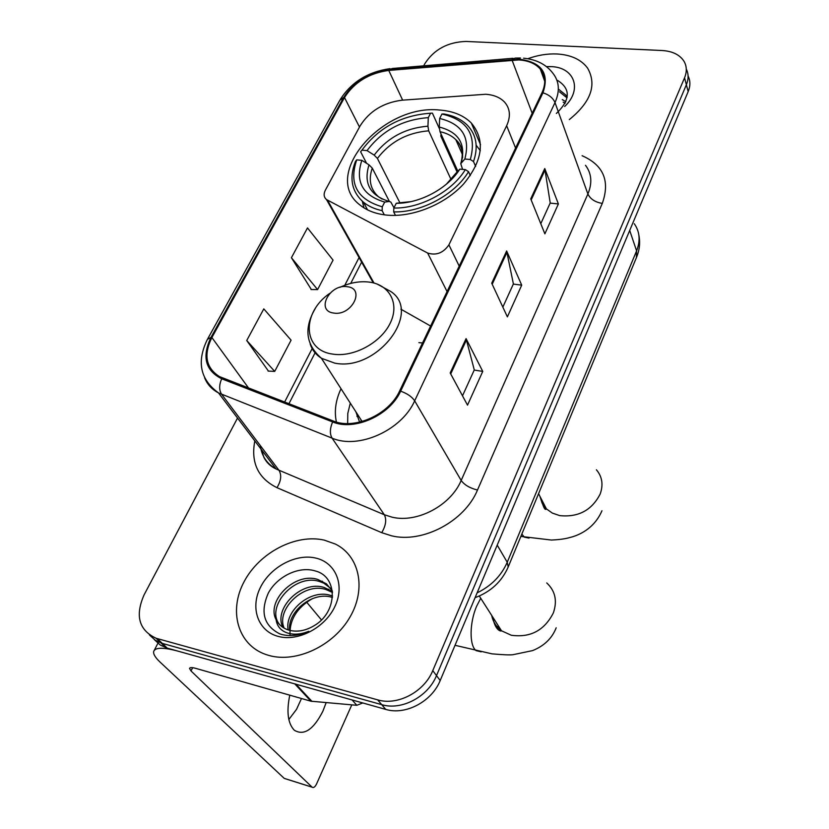 <?xml version="1.0" encoding="UTF-8"?>
<svg xmlns="http://www.w3.org/2000/svg" width="829" height="829" viewBox="0 0 829 829"><rect width="100%" height="100%" fill="white"/><g stroke="black" fill="none" stroke-linecap="round" stroke-linejoin="round"><path stroke-width="1.24" d="M485.711 94.268L401.992 100.195C383.299 102.641 369.33 111.221 360.097 125.925L325.362 190.173C323.424 194.069 323.797 197.198 326.491 199.561L427.64 253.042C436.209 255.726 443.297 252.99 448.903 244.845L506.654 125.728C510.84 116.495 510.187 108.661 504.674 102.226C500.239 97.511 493.918 94.858 485.711 94.268M422.541 342.957L418.883 342.636M341.03 388.739C335.652 400.179 334.108 411.277 336.398 422.034M439.847 110.07C382.542 103.49 320.139 175.624 360.211 205.177C366.915 210.545 375.506 213.82 385.962 215.022C411.702 217.892 444.665 204.753 463.712 183.851C482.924 160.37 485.452 140.091 471.297 123.003C463.649 115.397 453.173 111.086 439.847 110.07M400.904 309.196L430.614 326.035M154.37 639.667L160.349 645.086L167.22 648.123L385.734 709.396C405.516 715.5 431.888 701.541 440.199 680.516L688.174 91.605C690.474 85.947 690.453 80.755 688.091 75.999M237.529 418.054L144.111 594.818C134.92 615.709 138.92 630.195 156.121 638.257L377.641 699.852C397.609 705.966 424.293 691.821 432.769 670.62L684.557 77.802L686.371 84.734C688.692 79.056 688.661 73.843 686.288 69.087C688.661 73.843 688.692 79.056 686.371 84.734L436.51 675.594L686.371 84.734L688.174 91.605M377.641 699.852L381.713 704.65C401.588 710.764 428.116 696.712 436.51 675.594C428.116 696.712 401.588 710.764 381.713 704.65L162.297 643.397L381.713 704.65L385.734 709.396M149.396 634.91L155.406 640.361L162.297 643.397L155.406 640.361L149.396 634.91M557.026 53.978C547.451 53.564 537.7 55.149 527.783 58.724C537.7 55.149 547.451 53.564 557.026 53.978C571.046 54.828 581.264 59.574 587.657 68.206C581.264 59.574 571.046 54.828 557.026 53.978M324.294 540.135C295.849 533.586 259.498 552.446 244.13 581.637C228.421 610.693 237.612 644.765 265.798 654.475L269.073 655.49C296.554 663.273 333.786 645.604 350.087 616.911C366.677 588.321 359.258 555.679 335.279 544.021L324.294 540.135C295.849 533.586 259.498 552.446 244.13 581.637C228.421 610.693 237.612 644.765 265.798 654.475L269.073 655.49C296.554 663.273 333.786 645.604 350.087 616.911C366.677 588.321 359.258 555.679 335.279 544.021L324.294 540.135M518.747 59.926C528.27 60.507 535.461 63.564 540.311 69.097C545.555 75.677 546.104 83.563 541.979 92.744L399.609 390.987C389.195 414.49 354.491 430.116 333.279 420.997L219.467 376.594C205.903 367.9 203.374 354.874 211.882 337.527L344.501 97.542C354.335 82.175 369.081 73.139 388.749 70.424L518.747 59.926M519.109 59.17L388.988 69.688C368.843 72.475 353.724 81.739 343.652 97.49L210.991 337.382C201.748 356.698 205.312 370.49 221.685 378.77L332.626 421.93C354.377 431.287 389.962 415.267 400.635 391.164L542.943 92.796C549.627 73.346 541.679 62.134 519.109 59.17M450.188 372.957L467.515 405.143L482.747 371.402L466.074 338.626L450.188 372.957M462.499 395.827L474.281 369.921L466.074 338.626M474.219 370.066L482.747 371.402M530.736 198.877L544.881 233.83L558.383 203.934L544.767 168.567L530.736 198.877M540.788 223.695L550.218 202.96L544.767 168.567M550.145 203.126L558.383 203.934M491.721 283.197L507.379 316.875L521.71 285.145L506.643 250.969L491.721 283.197M502.84 307.124L513.389 283.932L506.643 250.969M513.317 284.088L521.71 285.145M569.326 119.573C590.922 102.029 597.025 84.91 587.657 68.206C597.025 84.91 590.922 102.029 569.326 119.573M684.557 77.802C687.023 71.76 686.847 66.289 684.049 61.356C679.863 54.787 672.547 51.17 662.112 50.517L466.033 41.45C447.826 42.03 434.095 49.429 424.862 63.636L423.702 65.833M246.741 340.501L274.71 371.402L291.083 340.17L263.798 308.885L246.741 340.501L268.441 371.091M291.414 257.726L317.59 289.59L333.051 260.109L307.497 227.923L291.414 257.726L311.362 289.549M317.59 289.59L311.01 289.549M274.71 371.402L268.078 371.071M562.259 99.594L565.875 101.718M563.16 102.164L565.181 103.221M558.58 89.211L565.855 95.055L567.171 97.407M559.502 91.822L566.767 97.667L565.855 95.055M564.684 106.475C582.766 89.542 574.404 67.108 550.974 66.621L546.456 66.61M556.352 113.469C570.456 99.936 570.88 88.921 557.648 80.444M384.314 214.815L382.128 210.649L382.262 206.804C357.144 199.447 348.626 183.81 356.729 159.873L361.848 160.329C354.957 181.541 362.574 195.457 384.708 202.079L389.184 201.468L390.822 202.058L393.962 207.768M389.402 201.447L372.273 168.132L369.019 164.836L361.848 160.329M366.594 163.313L360.625 151.769L361.921 150.163C378.77 127.542 401.65 115.231 430.583 113.221L428.303 117.645C402.573 119.573 382.148 130.567 367.04 150.609L374.169 155.116L377.402 158.412L399.879 202.773M451.059 179.551L428.686 130.827L427.94 126.184L428.303 117.645M441.09 134.091L440.79 135.997L457.059 172.007M362.263 201.188L363.983 207.861M393.682 211.882C421.246 212.742 454.862 194.701 468.551 171.676L465.338 169.613C452.137 191.54 420.158 208.711 393.827 208.027L393.682 211.882L395.495 215.395M470.302 175.624L468.551 171.676M356.729 159.873L355.444 161.458C348.968 178.1 351.641 191.696 363.475 202.224C368.48 206.276 374.698 209.084 382.128 210.649M430.583 113.221L432.406 113.148L439.297 128.443M393.827 208.027L396.262 203.271C419.702 203.592 447.836 188.494 459.836 169.126L465.338 169.613M384.708 202.079L382.262 206.804M367.04 150.609L361.921 150.163M459.836 169.126L455.877 173.416M401.132 202.649L396.262 203.271M480.323 150.723L476.167 145.22M473.514 161.562C478.478 146.982 476.457 134.899 467.452 125.314C461.525 119.397 453.629 115.614 443.733 113.956L441.93 114.029C467.483 119.904 476.944 135.054 470.323 159.51L473.514 161.562L475.649 166.463M470.323 159.51L464.831 159.033C470.53 137.427 462.147 123.904 439.66 118.474L441.93 114.029M462.582 169.365L460.748 163.665L464.831 159.033M439.66 118.474L439.287 127.044L440.012 131.707L457.836 171.209M333.724 313.061C351.693 316.295 365.776 288.43 347.268 286.71C329.631 283.611 315.331 310.979 333.724 313.061M361.04 419.826L361.154 421.764M350.304 403.153L347.786 413.464L347.662 423.557M355.89 411.826L359.631 422.137M356.978 416.427L357.361 414.106M301.487 698.505L296.523 709.355L288.834 719.51M289.777 695.168C286.357 711.831 287.87 723.52 294.336 730.256C303.984 735.997 313.507 729.634 322.895 711.178L326.149 702.629M294.792 683.894L177.883 651.107C163.282 647.211 155.21 647.325 153.686 651.439C153.137 654.008 155.261 657.563 160.07 662.091L284.202 778.358L312.077 787.156L191.012 670.951L189.53 668.402C189.945 667.366 192.007 667.355 195.706 668.361L310.916 701.199L294.792 683.894L295.849 684.08M285.363 778.752L284.202 778.358M312.077 787.156L312.129 787.198C313.559 788.058 315.03 787.001 316.523 784.037L351.797 704.857M321.465 619.926L306.657 602.175M362.75 702.951L356.812 705.303L310.916 701.199M290.036 635.584C289.259 620.144 296.709 607.833 312.409 598.621M288.191 629.926C284.16 611.387 310.315 588.673 330.595 595.409L332.584 596.061M289.673 630.361C287.103 611.906 312.574 590.911 332.16 597.367L332.491 597.46M283 627.449C272.917 609.191 301.259 579.803 324.253 587.502L332.408 591.523M284.192 628.175C275.674 609.74 303.528 582.02 325.849 589.492L332.512 592.466M276.098 619.646C278.42 624.237 282.067 627.532 287.021 629.512L289.549 630.33C297.445 632.206 305.497 630.745 313.704 625.947C337.963 612.424 338.242 576.59 315.403 570.994C298.937 565.72 277.228 576.476 268.337 593.025C259.985 612.103 263.829 625.729 279.86 633.916L281.777 634.486C290.378 636.631 299.352 635.574 308.72 631.315C300.139 634.724 292.492 635.076 285.756 632.361C280.129 629.874 276.907 625.636 276.098 619.646C266.016 601.315 294.668 571.751 317.808 579.461L326.491 583.865L332.336 590.963M279.839 624.869C264.803 607.667 294.368 573.119 319.424 581.481L323.807 583.15L330.792 588.445M315.704 558.062C295.932 553.337 270.358 566.974 260.347 587.564C250.037 608.071 258.006 631.159 278.212 636.403C298.253 641.947 325.32 627.563 335.051 606.154C345.092 584.818 335.621 562.487 315.704 558.062M327.569 200.255L374.024 283.052M427.64 253.042L447.069 291.559M448.903 244.845L459.214 266.13M506.654 125.728L515.586 148.028M477.11 592.87C491.296 585.927 501.338 575.72 507.234 562.249L636.589 250.876C640.568 240.7 639.801 231.643 634.268 223.716M629.708 230.462L636.589 250.876L636.403 257.653M440.199 680.516L432.769 670.62M167.22 648.123L157.334 638.631M475.079 597.678C490.768 591.823 501.804 581.595 508.198 566.974L507.234 562.249L497.213 545.13M582.103 155.717C603.502 165.106 610.227 181.002 602.3 203.395L477.483 490.032C469.888 488.157 464.447 484.965 461.173 480.468L587.885 193.996C592.445 183.043 591.647 173.468 585.492 165.292M477.483 490.032C464.779 521.223 422.811 543.544 391.526 535.803L381.723 532.674L276.969 487.67C258.078 478.25 250.7 462.665 254.814 440.904M332.626 421.93C329.849 428.52 329.662 433.919 332.077 438.126L384.335 514.757L392.21 517.213C417.319 523.234 450.831 505.389 461.173 480.468L414.666 400.832C401.858 430.23 358.449 449.732 332.077 438.126L218.535 392.936C211.861 389.412 207.219 384.355 204.597 377.744M520.467 58.009L515.161 58.092L512.229 59.294M207.778 338.698L339.797 100.319L343.652 97.49M210.991 337.382L207.395 339.382C196.473 361.734 200.183 379.589 218.535 392.936L276.057 468.976L384.335 514.757C386.749 519.617 385.879 525.586 381.723 532.674M221.685 378.77C219.022 385.019 219.011 390.221 221.675 394.355L279.062 470.416C281.777 475.224 281.083 480.975 276.969 487.67M512.985 58.279L392.449 68.475L388.988 69.688M400.635 391.164C407.267 393.526 411.94 396.749 414.666 400.832L555.005 102.568C553.016 97.967 548.995 94.713 542.943 92.796M523.586 58.196C536.518 59.47 546.311 64.517 552.974 73.346C559.347 81.511 560.021 91.252 555.005 102.568L587.885 193.996C590.383 199.105 595.191 202.235 602.3 203.395M260.347 445.608C261.632 455.981 266.876 463.774 276.057 468.976C270.565 466.426 266.513 462.561 263.912 457.39L261.581 449.836M211.882 337.527L248.607 388.096M512.021 60.04L532.177 113.262M388.749 70.424L402.645 100.154M344.501 97.542L359.496 127.055M359.061 257.57L344.791 285.28M312.16 348.605L284.606 402.086M492.208 284.223L507.027 252.171M531.171 199.944L545.109 169.81M450.717 373.941L466.52 339.776M596.414 469.794C602.237 476.706 603.481 484.81 600.144 494.094C591.761 510.332 578.269 517.503 559.679 515.607L552.373 513.099L546.394 508.882L542.093 503.099L539.907 496.291M545.264 506.685L544.995 508.426M529.016 538.094L524.28 537.13L521.824 534.073M372.273 168.132C368.263 179.841 370.366 189.406 378.573 196.836L382.117 199.074M428.686 130.827C407.257 132.609 390.169 141.811 377.402 158.412M400.708 202.659L410.832 201.665M446.323 184.256L456.302 172.795M369.019 164.836C363.32 183.333 370.045 195.54 389.184 201.468M427.94 126.184C405.443 128.018 387.516 137.655 374.169 155.116M461.287 162.733C466.043 143.945 458.717 132.049 439.287 127.044M462.561 157.779C462.883 150.567 460.644 144.526 455.826 139.655C451.795 135.718 446.53 133.065 440.012 131.707M546.746 582.953C555.285 590.901 557.482 600.901 553.337 612.952C544.373 630.444 530.353 637.884 511.286 635.252L501.504 630.786C496.26 626.879 492.986 621.76 491.701 615.429M481.162 651.843L476.084 650.61C469.235 645.656 469.452 622.703 476.644 606.196L480.737 598.258M498.219 625.636L497.359 628.672M329.818 293.331C301.59 312.46 302.336 350.252 332.667 354.087C353.32 357.589 380.698 342.947 390.148 323.3C399.899 303.704 389.661 284.596 369.164 282.088C359.662 280.948 349.911 282.699 339.921 287.342M310.181 344.014C312.139 349.962 315.88 354.708 321.414 358.263L334.647 363.102C376.967 372.066 422.686 312.056 390.646 291.414L377.205 284.078M191.012 670.951L192.649 667.697M295.994 684.226L311.963 701.386M356.812 705.303L352.128 699.977M480.54 144.723L471.297 123.003M326.491 199.561L373.268 282.855M638.879 235.229C640.32 242.514 639.605 249.726 636.724 256.866L508.198 566.974M166.018 647.75L156.121 638.257M540.311 69.097L544.736 81.346M389.899 68.662C367.952 71.843 351.423 82.102 340.294 99.439M361.631 262.151L350.719 283.414M315.082 352.812L288.927 403.764M601.968 510.747C593.968 529.223 578.186 535.534 569.772 537.534C565.274 538.871 559.15 539.7 551.399 540.042L520.861 536.415M367.558 209.872L363.475 202.224M462.313 154.329L455.826 139.655C462.126 145.262 463.763 153.261 460.748 163.665M538.57 493.69L546.394 508.882C545.13 510.871 543.264 507.234 540.788 497.98M556.186 627.812C552.041 638.34 544.176 645.936 532.591 650.599L512.964 654.703C510.073 655.107 503.089 654.827 492.032 653.853L455.028 645.304M362.118 421.495L321.414 358.263C305.777 344.688 303.746 328.097 315.289 308.492M479.307 596.03L501.504 630.786C500.892 631.636 494.996 630.382 492.768 617.108M154.298 650.257L158.536 642.04M312.129 787.198L284.254 778.4M330.201 591.16L328.616 589.17M323.807 583.15L322.191 581.129"/></g></svg>
